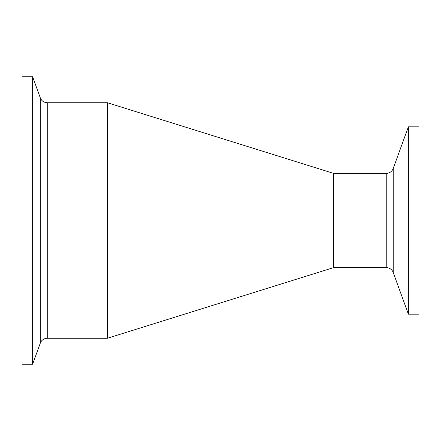 <?xml version="1.0" encoding="UTF-8"?>
<svg xmlns="http://www.w3.org/2000/svg" width="441" height="441" viewBox="0 0 441 441"><rect width="100%" height="100%" fill="white"/><g stroke="black" fill="none" stroke-linecap="round" stroke-linejoin="round"><path stroke-width="0.66" d="M393.212 168.512C391.911 171.599 389.585 173.225 386.239 173.39L386.239 267.61A7.42 7.42 0 0 1 393.212 272.488L393.212 168.512L408.377 126.837L408.377 314.163L418.95 314.163L418.95 126.837L408.377 126.837M386.239 267.61L333.633 267.61L333.633 173.39L107.367 102.731L47.264 102.731C43.924 102.56 41.597 100.934 40.296 97.847L40.296 343.153A7.42 7.42 0 0 1 47.264 338.269L47.264 102.731M32.623 76.762L22.05 76.762L22.05 364.238L32.623 364.238L32.623 76.762L40.296 97.847M333.633 267.61L107.367 338.269L107.367 102.731M393.212 272.488L408.377 314.163M386.239 173.39L333.633 173.39M40.296 343.153L32.623 364.238M107.367 338.269L47.264 338.269"/></g></svg>
